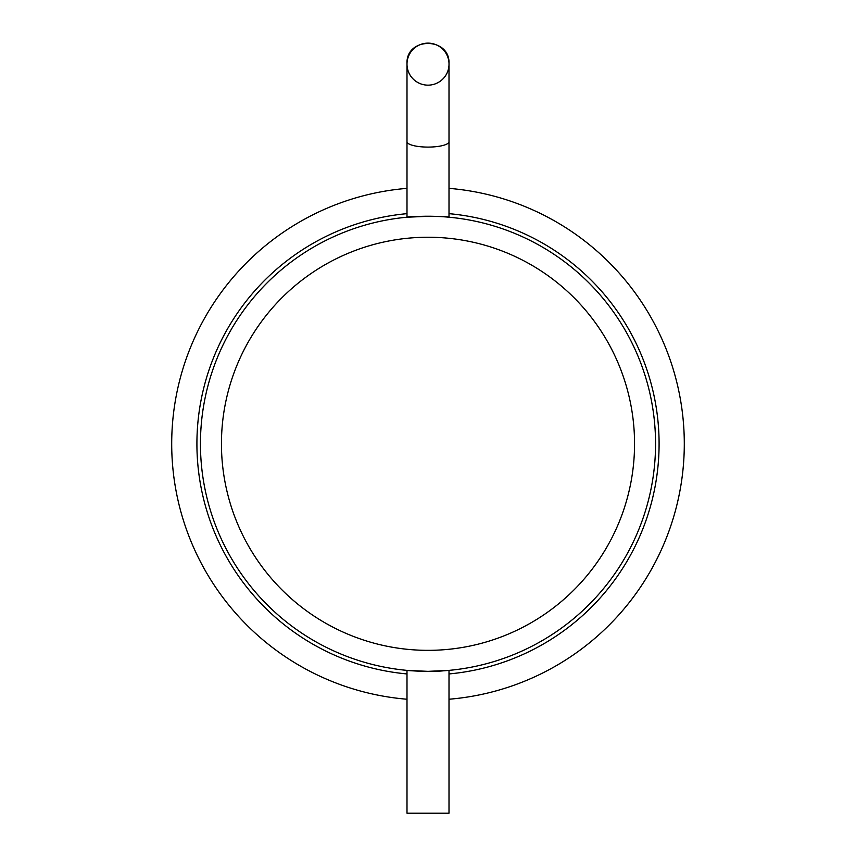 <?xml version="1.0" encoding="UTF-8"?>
<svg xmlns="http://www.w3.org/2000/svg" width="856" height="856" viewBox="0 0 856 856"><rect width="100%" height="100%" fill="white"/><g stroke="black" fill="none" stroke-linecap="round" stroke-linejoin="round"><path stroke-width="1.28" d="M449.004 141.657L449.004 63.804C450.32 36.712 405.669 36.712 406.996 63.804L406.996 64.136A21.004 21.004 0 0 0 438.507 82.337A21.004 21.004 0 0 0 438.507 45.946A21.004 21.004 0 0 0 406.996 64.136L406.996 141.657A21.004 5.436 0 0 0 428 147.093A21.004 5.436 0 0 0 449.004 141.657L449.004 217.21C450.705 216.161 405.284 216.161 406.996 217.21L429.701 216.247M406.996 670.387L406.996 813.2L449.004 813.2L449.004 670.387L428 671.35L442.852 670.869C430.814 672.099 406.033 670.58 406.996 670.387L428 671.35M406.996 217.21L406.996 141.657M406.996 699.234A256.297 256.297 0 0 1 171.703 443.793A256.297 256.297 0 0 1 406.996 188.363M449.004 188.363A256.297 256.297 0 0 1 684.297 443.793A256.297 256.297 0 0 1 449.004 699.234M655.557 443.793A227.557 227.557 0 0 1 428 671.35A227.557 227.557 0 0 1 200.443 443.793A227.557 227.557 0 0 1 428 216.236A227.557 227.557 0 0 1 655.557 443.793M221.447 443.793A206.553 206.553 0 0 1 428 237.24A206.553 206.553 0 0 1 634.553 443.793A206.553 206.553 0 0 1 428 650.346A206.553 206.553 0 0 1 221.447 443.793M406.996 673.94A231.099 231.099 0 0 1 406.996 213.658M449.004 213.658A231.099 231.099 0 0 1 449.004 673.94"/></g></svg>

